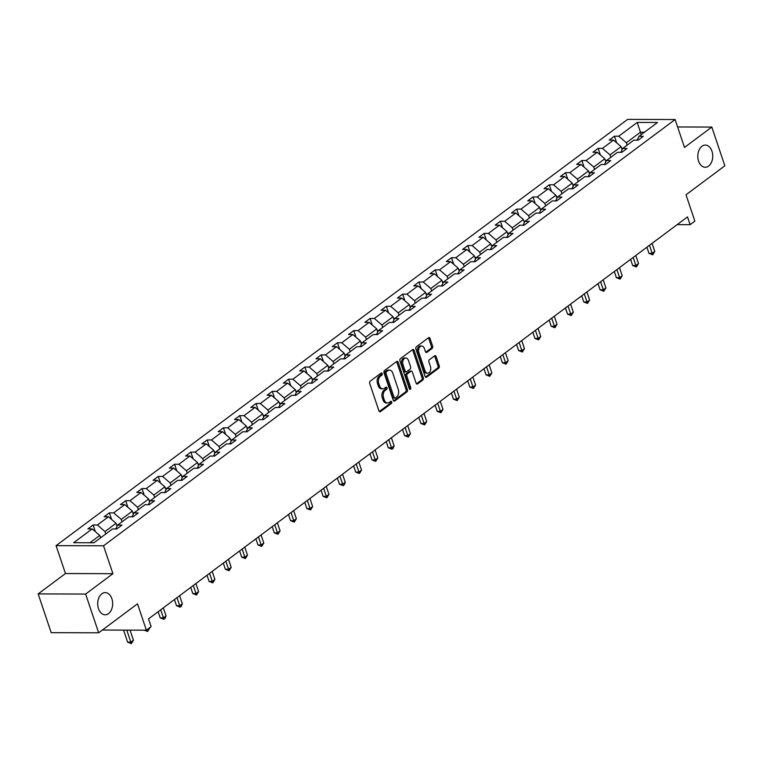 <?xml version="1.0" encoding="UTF-8"?>
<svg xmlns="http://www.w3.org/2000/svg" width="763" height="763" viewBox="0 0 763 763"><rect width="100%" height="100%" fill="white"/><g stroke="black" fill="none" stroke-linecap="round" stroke-linejoin="round"><path stroke-width="1.14" d="M698.593 161.155A11.102 7.468 90.2 0 0 705.241 167.278A11.102 7.468 90.2 0 0 711.955 151.188A11.102 7.468 90.2 0 0 705.308 145.075A11.102 7.468 90.2 0 0 698.593 161.155M98.503 608.683A11.102 7.468 90.2 0 0 105.16 614.797A11.102 7.468 90.2 0 0 111.875 598.707A11.102 7.468 90.2 0 0 105.227 592.593A11.102 7.468 90.2 0 0 98.503 608.683M382.196 373.603A1.192 0.801 90.2 0 0 381.119 373.069L370.227 381.195A1.707 1.144 90.2 0 0 369.721 383.474L378.934 410.856A1.707 1.144 90.2 0 0 379.955 411.801A1.707 1.144 90.2 0 0 380.47 411.619L391.362 403.493A1.192 0.801 90.2 0 0 390.646 401.367L389.235 402.416A5.446 3.662 90.2 0 1 387.585 402.998A5.446 3.662 90.2 0 1 384.314 399.993L383.551 397.714A5.446 3.662 90.2 0 1 385.191 390.398L386.603 389.349A1.192 0.801 90.2 0 0 385.887 387.213L384.476 388.272A5.446 3.662 90.2 0 1 382.816 388.844A5.446 3.662 90.2 0 1 379.554 385.849L378.791 383.56A5.446 3.662 90.2 0 1 380.432 376.254L381.843 375.196A1.192 0.801 90.2 0 0 382.196 373.603M382.816 388.844L381.538 388.844A5.446 3.662 90.2 0 1 378.276 385.84L377.504 383.56A5.446 3.662 90.2 0 1 379.144 376.245L380.556 375.196A1.192 0.801 90.2 0 0 380.785 373.317M379.325 411.515L390.074 403.493A1.192 0.801 90.2 0 0 390.313 401.615M387.585 402.998L386.297 402.988A5.446 3.662 90.2 0 1 383.036 399.993L382.263 397.704A5.446 3.662 90.2 0 1 383.903 390.398L385.315 389.34A1.192 0.801 90.2 0 0 385.544 387.47M98.656 632.804L51.188 632.661L38.15 593.91L85.618 594.062L98.656 632.804L137.502 603.829L146.372 630.181L151.122 626.633L148.518 618.888L687.511 216.921L690.114 224.675L694.864 221.127L686.004 194.784L724.85 165.809L711.812 127.068L677.611 126.963M432.116 348.453A1.707 1.144 90.2 0 0 432.631 346.173L430.046 338.486A1.707 1.144 90.2 0 0 429.025 337.551A1.707 1.144 90.2 0 0 428.51 337.732L416.407 346.755A1.707 1.144 90.2 0 0 415.902 349.034L425.115 376.417A1.707 1.144 90.2 0 0 426.135 377.361A1.707 1.144 90.2 0 0 426.651 377.18L438.744 368.157A1.707 1.144 90.2 0 0 439.259 365.868L436.14 356.588A1.707 1.144 90.2 0 0 435.12 355.653A1.707 1.144 90.2 0 0 434.605 355.835L429.426 359.697A1.707 1.144 90.2 0 0 428.911 361.977L430.456 366.583A4.559 3.062 90.2 0 1 427.7 373.183A4.559 3.062 90.2 0 1 424.972 370.675L418.906 352.649A4.559 3.062 90.2 0 1 421.662 346.049A4.559 3.062 90.2 0 1 424.39 348.557L425.401 351.562A1.707 1.144 90.2 0 0 426.422 352.496A1.707 1.144 90.2 0 0 426.937 352.315L432.116 348.453L430.837 348.453A1.707 1.144 90.2 0 0 431.343 346.164L428.758 338.486A1.707 1.144 90.2 0 0 428.377 337.828M85.618 594.062L112.924 573.69L103.539 545.793L675.112 119.533L684.497 147.431L711.812 127.068M398.162 362.263A1.707 1.144 90.2 0 0 397.141 361.328A1.707 1.144 90.2 0 0 396.626 361.509L384.533 370.532A1.707 1.144 90.2 0 0 384.018 372.811L393.231 400.194A1.707 1.144 90.2 0 0 394.252 401.138A1.707 1.144 90.2 0 0 394.767 400.956L406.87 391.934A1.707 1.144 90.2 0 0 407.375 389.645L398.162 362.263L396.884 362.263A1.707 1.144 90.2 0 0 396.493 361.605M400.47 358.639L412.564 349.616A1.707 1.144 90.2 0 1 413.088 349.435A1.707 1.144 90.2 0 1 414.109 350.379L423.322 377.761A1.707 1.144 90.2 0 1 422.807 380.041L417.628 383.903A1.707 1.144 90.2 0 1 417.113 384.085A1.707 1.144 90.2 0 1 416.093 383.15L412.354 372.039A1.707 1.144 90.2 0 0 411.333 371.104A1.707 1.144 90.2 0 0 410.818 371.285L407.385 373.851A1.707 1.144 90.2 0 0 406.87 376.13L410.761 387.69A1.192 0.801 90.2 0 1 409.33 388.768L399.955 360.928A1.707 1.144 90.2 0 1 400.47 358.639M637.086 140.182L639.013 136.281L643.304 136.291L638.087 140.182L633.786 140.173L622.713 148.432L627.014 148.442L621.788 152.333L617.496 152.323L606.423 160.573L610.724 160.592L605.498 164.484L601.206 164.474L590.133 172.724L594.434 172.743L589.208 176.634L584.906 176.625L573.843 184.875L578.135 184.894L572.918 188.785L568.616 188.776L557.553 197.026L561.845 197.045L556.628 200.936L552.326 200.927L541.253 209.176L545.555 209.196L540.338 213.087L536.036 213.068L524.963 221.327L529.264 221.337L524.038 225.238L519.746 225.219L508.673 233.478L512.974 233.488L507.748 237.388L503.456 237.369L492.383 245.629L496.675 245.638L491.458 249.539L487.156 249.52L476.093 257.78L480.385 257.789L475.168 261.68L470.866 261.671L459.793 269.93L464.095 269.94L458.878 273.831L454.576 273.822L443.503 282.081L447.805 282.091L442.578 285.982L438.286 285.972L427.213 294.232L431.515 294.241L426.288 298.133L421.996 298.123L410.923 306.373L415.215 306.392L409.998 310.283L405.697 310.274L394.633 318.524L398.925 318.543L393.708 322.434L389.407 322.425L378.334 330.675L382.635 330.694L377.418 334.585L373.117 334.576L362.043 342.825L366.345 342.845L361.118 346.736L356.826 346.717L345.753 354.976L350.055 354.986L344.828 358.887L340.536 358.868L329.463 367.127L333.755 367.137L328.538 371.037L324.237 371.018L313.173 379.278L317.465 379.287L312.248 383.188L307.947 383.169L296.874 391.429L301.175 391.438L295.958 395.329L291.657 395.32L280.584 403.579L284.885 403.589L279.659 407.48L275.367 407.471L264.294 415.73L268.595 415.74L263.369 419.631L259.077 419.621L248.004 427.881L252.305 427.89L247.078 431.782L242.777 431.772L231.714 440.022L236.005 440.041L230.788 443.932L226.487 443.923L215.424 452.173L219.715 452.192L214.498 456.083L210.197 456.074L199.124 464.324L203.425 464.343L198.199 468.234L193.907 468.224L182.834 476.474L187.135 476.494L181.909 480.385L177.617 480.366L166.544 488.625L170.845 488.635L165.619 492.536L161.317 492.516L150.254 500.776L154.546 500.786L149.329 504.686L145.027 504.667L133.964 512.927L138.256 512.936L133.039 516.837L128.737 516.818L117.664 525.078L121.966 525.087L116.739 528.988L112.447 528.969L93.963 542.76L73.687 542.693L92.18 528.912L87.879 528.893L93.096 525.001L97.397 525.011L108.47 516.761L104.169 516.742L109.395 512.85L113.687 512.86L124.76 504.61L120.459 504.591L125.685 500.7L129.977 500.709L141.05 492.459L136.758 492.44L141.975 488.549L146.277 488.568L157.34 480.309L153.048 480.299L158.265 476.398L162.567 476.417L173.64 468.158L169.338 468.148L174.555 464.247L178.857 464.266L189.93 456.007L185.628 455.997L190.855 452.097L195.147 452.116L206.22 443.856L201.918 443.847L207.145 439.955L211.437 439.965L222.51 431.705L218.218 431.696L223.435 427.805L227.736 427.814L238.8 419.555L234.508 419.545L239.725 415.654L244.026 415.663L255.1 407.404L250.798 407.394L256.015 403.503L260.317 403.513L271.39 395.263L267.088 395.244L272.315 391.352L276.607 391.362L287.68 383.112L283.378 383.093L288.605 379.201L292.897 379.211L303.97 370.961L299.678 370.942L304.895 367.051L309.196 367.06L320.26 358.81L315.968 358.791L321.185 354.9L325.486 354.919L336.559 346.66L332.258 346.65L337.475 342.749L341.776 342.768L352.849 334.509L348.548 334.499L353.774 330.598L358.066 330.617L369.139 322.358L364.838 322.348L370.065 318.448L374.356 318.467L385.429 310.207L381.128 310.198L386.355 306.297L390.656 306.316L401.719 298.056L397.428 298.047L402.645 294.156L406.946 294.165L418.01 285.906L413.718 285.896L418.935 282.005L423.236 282.014L434.309 273.755L430.008 273.745L435.234 269.854L439.526 269.864L450.599 261.614L446.298 261.595L451.524 257.703L455.816 257.713L466.889 249.463L462.588 249.444L467.814 245.552L472.116 245.562L483.179 237.312L478.887 237.293L484.104 233.402L488.406 233.411L499.469 225.161L495.177 225.142L500.394 221.251L504.696 221.27L515.769 213.011L511.468 213.001L516.694 209.1L520.986 209.119L532.059 200.86L527.758 200.85L532.984 196.949L537.276 196.968L548.349 188.709L544.048 188.699L549.274 184.799L553.576 184.818L564.639 176.558L560.347 176.549L565.564 172.648L569.866 172.667L580.929 164.407L576.637 164.398L581.854 160.507L586.156 160.516L597.229 152.257L592.927 152.247L598.154 148.356L602.446 148.365L613.519 140.106L609.217 140.096L614.444 136.205L618.736 136.215L637.219 122.433L657.496 122.49L639.013 136.281M103.539 545.793L56.071 545.65L627.644 119.39L675.112 119.533M610.829 157.292L610.028 154.889L621.092 146.639L622.112 149.653M621.092 146.639L613.519 140.106M610.028 154.889L602.446 148.365M620.796 152.333L622.713 148.432M594.539 169.443L593.738 167.04L604.801 158.79L605.822 161.804M604.801 158.79L597.229 152.257M593.738 167.04L586.156 160.516M604.506 164.484L606.423 160.573M578.249 181.594L577.438 179.191L588.511 170.931L589.532 173.954M588.511 170.931L580.929 164.407M577.438 179.191L569.866 172.667M588.206 176.634L590.133 172.724M561.959 193.745L561.148 191.341L572.221 183.082L573.232 186.105M572.221 183.082L564.639 176.558M561.148 191.341L553.576 184.818M571.916 188.785L573.843 184.875M545.669 205.886L544.858 203.492L555.931 195.233L556.942 198.256M555.931 195.233L548.349 188.709M544.858 203.492L537.276 196.968M555.626 200.936L557.553 197.026M529.369 218.037L528.568 215.643L539.632 207.383L540.652 210.407M539.632 207.383L532.059 200.86M528.568 215.643L520.986 209.119M539.336 213.077L541.253 209.176M513.079 230.188L512.278 227.794L523.342 219.534L524.362 222.558M523.342 219.534L515.769 213.011M512.278 227.794L504.696 221.27M523.046 225.228L524.963 221.327M496.789 242.338L495.979 239.944L507.052 231.685L508.072 234.708M507.052 231.685L499.469 225.161M495.979 239.944L488.406 233.411M506.746 237.379L508.673 233.478M480.499 254.489L479.689 252.095L490.762 243.836L491.773 246.859M490.762 243.836L483.179 237.312M479.689 252.095L472.116 245.562M490.456 249.53L492.383 245.629M464.209 266.64L463.399 264.236L474.472 255.986L475.483 259M474.472 255.986L466.889 249.463M463.399 264.236L455.816 257.713M474.166 261.68L476.093 257.78M447.91 278.791L447.108 276.387L458.172 268.137L459.192 271.151M458.172 268.137L450.599 261.614M447.108 276.387L439.526 269.864M457.876 273.831L459.793 269.93M431.62 290.941L430.818 288.538L441.882 280.288L442.902 283.302M441.882 280.288L434.309 273.755M430.818 288.538L423.236 282.014M441.586 285.982L443.503 282.081M415.33 303.092L414.519 300.689L425.592 292.439L426.612 295.453M425.592 292.439L418.01 285.906M414.519 300.689L406.946 294.165M425.287 298.133L427.213 294.232M399.039 315.243L398.229 312.84L409.302 304.58L410.313 307.603M409.302 304.58L401.719 298.056M398.229 312.84L390.656 306.316M408.997 310.283L410.923 306.373M382.749 327.394L381.939 324.99L393.012 316.731L394.023 319.754M393.012 316.731L385.429 310.207M381.939 324.99L374.356 318.467M392.707 322.434L394.633 318.524M366.45 339.535L365.649 337.141L376.722 328.882L377.733 331.905M376.722 328.882L369.139 322.358M365.649 337.141L358.066 330.617M376.417 334.585L378.334 330.675M350.16 351.686L349.359 349.292L360.422 341.032L361.443 344.056M360.422 341.032L352.849 334.509M349.359 349.292L341.776 342.768M360.126 346.736L362.043 342.825M333.87 363.837L333.059 361.443L344.132 353.183L345.153 356.207M344.132 353.183L336.559 346.66M333.059 361.443L325.486 354.919M343.827 358.877L345.753 354.976M317.58 375.987L316.769 373.593L327.842 365.334L328.853 368.357M327.842 365.334L320.26 358.81M316.769 373.593L309.196 367.06M327.537 371.028L329.463 367.127M301.29 388.138L300.479 385.744L311.552 377.485L312.563 380.508M311.552 377.485L303.97 370.961M300.479 385.744L292.897 379.211M311.247 383.179L313.173 379.278M284.99 400.289L284.189 397.885L295.262 389.635L296.273 392.649M295.262 389.635L287.68 383.112M284.189 397.885L276.607 391.362M294.957 395.329L296.874 391.429M268.7 412.44L267.899 410.036L278.962 401.786L279.983 404.8M278.962 401.786L271.39 395.263M267.899 410.036L260.317 403.513M278.667 407.48L280.584 403.579M252.41 424.59L251.599 422.187L262.672 413.937L263.693 416.951M262.672 413.937L255.1 407.404M251.599 422.187L244.026 415.663M262.367 419.631L264.294 415.73M236.12 436.741L235.309 434.338L246.382 426.088L247.403 429.102M246.382 426.088L238.8 419.555M235.309 434.338L227.736 427.814M246.077 431.782L248.004 427.881M219.83 448.892L219.019 446.489L230.092 438.239L231.103 441.252M230.092 438.239L222.51 431.705M219.019 446.489L211.437 439.965M229.787 443.932L231.714 440.022M203.54 461.043L202.729 458.639L213.802 450.38L214.813 453.403M213.802 450.38L206.22 443.856M202.729 458.639L195.147 452.116M213.497 456.083L215.424 452.173M187.24 473.184L186.439 470.79L197.503 462.531L198.523 465.554M197.503 462.531L189.93 456.007M186.439 470.79L178.857 464.266M197.207 468.234L199.124 464.324M170.95 485.335L170.139 482.941L181.213 474.681L182.233 477.705M181.213 474.681L173.64 468.158M170.139 482.941L162.567 476.417M180.917 480.385L182.834 476.474M154.66 497.486L153.849 495.092L164.922 486.832L165.943 489.856M164.922 486.832L157.34 480.309M153.849 495.092L146.277 488.568M164.617 492.526L166.544 488.625M138.37 509.636L137.559 507.242L148.632 498.983L149.643 502.006M148.632 498.983L141.05 492.459M137.559 507.242L129.977 500.709M148.327 504.677L150.254 500.776M122.08 521.787L121.269 519.393L132.342 511.134L133.353 514.157M132.342 511.134L124.76 504.61M121.269 519.393L113.687 512.86M132.037 516.828L133.964 512.927M105.78 533.938L104.979 531.544L116.043 523.284L117.063 526.308M116.043 523.284L108.47 516.761M104.979 531.544L97.397 525.011M115.747 528.978L117.664 525.078M89.958 542.741L99.753 535.435L100.563 537.829M99.753 535.435L92.18 528.912M112.924 573.69L65.456 573.547L38.15 593.91M65.456 573.547L56.071 545.65M102.356 630.047L146.372 630.181M677.172 224.637L690.114 224.675M644.42 132.237L640.415 132.228L626.318 142.738L627.129 145.142M641.225 134.622L637.219 122.433M626.318 142.738L618.736 136.215M95.327 531.62L93.096 525.001M111.617 519.469L109.395 512.85M127.917 507.319L125.685 500.7M144.207 495.168L141.975 488.549M160.497 483.027L158.265 476.398M176.787 470.876L174.555 464.247M193.077 458.725L190.855 452.097M209.377 446.574L207.145 439.955M225.667 434.424L223.435 427.805M241.957 422.273L239.725 415.654M258.247 410.122L256.015 403.503M274.537 397.971L272.315 391.352M290.827 385.82L288.605 379.201M307.127 373.67L304.895 367.051M323.417 361.519L321.185 354.9M339.707 349.378L337.475 342.749M355.997 337.227L353.774 330.598M372.287 325.076L370.065 318.448M388.586 312.925L386.355 306.297M404.876 300.775L402.645 294.156M421.166 288.624L418.935 282.005M437.457 276.473L435.234 269.854M453.747 264.322L451.524 257.703M470.046 252.171L467.814 245.552M486.336 240.021L484.104 233.402M502.626 227.87L500.394 221.251M518.916 215.729L516.694 209.1M535.206 203.578L532.984 196.949M551.506 191.427L549.274 184.799M567.796 179.276L565.564 172.648M584.086 167.126L581.854 160.507M600.376 154.975L598.154 148.356M616.666 142.824L614.444 136.205M393.622 400.852L405.582 391.924A1.707 1.144 90.2 0 0 406.097 389.645L396.884 362.263M386.374 371.819A1.192 0.801 90.2 0 0 386.021 373.412L394.109 397.456A1.192 0.801 90.2 0 0 395.177 397.981L396.665 396.874A5.446 3.662 90.2 0 0 398.305 389.559L392.783 373.126A5.446 3.662 90.2 0 0 389.521 370.131A5.446 3.662 90.2 0 0 387.862 370.704L386.374 371.819L385.096 371.81A1.192 0.801 90.2 0 0 384.733 373.412L386.021 373.412M394.814 398.105L393.536 398.105A1.192 0.801 90.2 0 1 392.821 397.447L384.733 373.412M389.521 370.131L388.233 370.122A5.446 3.662 90.2 0 0 386.583 370.704L387.862 370.704M385.096 371.81L386.583 370.704M416.484 383.799L421.519 380.041A1.707 1.144 90.2 0 0 422.034 377.752L412.821 350.37A1.707 1.144 90.2 0 0 412.43 349.721M411.333 371.104L410.055 371.104A1.707 1.144 90.2 0 0 409.54 371.285L406.097 373.841A1.707 1.144 90.2 0 0 405.592 376.13L409.483 387.69L410.761 387.69M409.397 388.939A1.192 0.801 90.2 0 0 409.483 387.69M408.482 360.517A4.559 3.062 90.2 0 0 405.754 358.009A4.559 3.062 90.2 0 0 402.998 364.609L405.134 370.961A1.707 1.144 90.2 0 0 406.154 371.896A1.707 1.144 90.2 0 0 406.669 371.715L410.103 369.158A1.707 1.144 90.2 0 0 410.618 366.869L408.482 360.517M405.754 358.009L404.466 358.009A4.559 3.062 90.2 0 0 401.71 364.609L402.998 364.609M406.154 371.896L404.867 371.896A1.707 1.144 90.2 0 1 403.846 370.952L401.71 364.609M425.792 352.21L430.837 348.453M421.662 346.049L420.384 346.04A4.559 3.062 90.2 0 0 417.628 352.64L418.906 352.649M427.7 373.183L426.422 373.174A4.559 3.062 90.2 0 1 423.694 370.665L417.628 352.64M425.506 377.075L437.466 368.147A1.707 1.144 90.2 0 0 437.981 365.868L434.853 356.588A1.707 1.144 90.2 0 0 434.462 355.93M101.822 536.894L100.354 537.209M123.577 630.104L127.631 642.169L130.845 642.179L133.449 640.233L130.053 630.124M126.782 630.114L131.341 643.61L127.631 642.169M133.449 640.233L131.341 643.61M118.112 524.744L116.644 525.058M147.021 629.694L149.634 627.749M146.572 630.028L147.631 631.459L144.178 630.171M149.748 628.083L147.631 631.459M134.402 512.593L132.934 512.908M158.141 611.707L160.22 617.877L163.425 617.887L166.038 615.932L163.311 607.853M160.707 609.799L163.921 619.308L160.22 617.877M166.038 615.932L164.97 618.535L163.921 619.308M150.692 500.442L149.224 500.757M174.431 599.556L176.511 605.727L179.715 605.736L182.328 603.781L179.61 595.703M176.997 597.648L180.211 607.157L176.511 605.727M182.328 603.781L181.26 606.385L180.211 607.157M166.983 488.291L165.523 488.606M190.731 587.405L192.801 593.576L196.005 593.585L198.618 591.64L195.9 583.552M193.287 585.498L196.511 595.006L192.801 593.576M198.618 591.64L196.511 595.006M183.282 476.141L181.813 476.455M207.021 575.254L209.091 581.425L212.305 581.435L214.908 579.489L212.19 571.401M209.577 573.347L212.801 582.865L209.091 581.425M214.908 579.489L212.801 582.865M199.572 463.999L198.103 464.305M223.311 563.104L225.381 569.274L228.595 569.284L231.199 567.338L228.48 559.25M225.867 561.196L229.091 570.714L225.381 569.274M231.199 567.338L229.091 570.714M215.862 451.849L214.393 452.163M239.601 550.953L241.68 557.124L244.885 557.133L247.498 555.187L244.77 547.1M242.167 549.045L245.381 558.564L241.68 557.124M247.498 555.187L245.381 558.564M232.152 439.698L230.684 440.013M255.891 538.812L257.97 544.973L261.175 544.982L263.788 543.037L261.07 534.949M258.457 536.894L261.671 546.413L257.97 544.973M263.788 543.037L261.671 546.413M248.442 427.547L246.983 427.862M272.181 526.661L274.26 532.822L277.465 532.832L280.078 530.886L277.36 522.798M274.747 524.744L277.97 534.262L274.26 532.822M280.078 530.886L277.97 534.262M264.742 415.396L263.273 415.711M288.481 514.51L290.55 520.671L293.765 520.681L296.368 518.735L293.65 510.647M291.037 512.593L294.26 522.111L290.55 520.671M296.368 518.735L294.26 522.111M281.032 403.245L279.563 403.56M304.771 502.359L306.84 508.52L310.055 508.53L312.658 506.584L309.94 498.497M307.327 500.452L310.551 509.961L306.84 508.52M312.658 506.584L310.551 509.961M297.322 391.095L295.853 391.409M321.061 490.208L323.14 496.37L326.345 496.379L328.958 494.434L326.23 486.346M323.626 488.301L326.841 497.81L323.14 496.37M328.958 494.434L326.841 497.81M313.612 378.944L312.143 379.259M337.351 478.058L339.43 484.219L342.635 484.238L345.248 482.283L342.53 474.204M339.916 476.15L343.131 485.659L339.43 484.219M345.248 482.283L344.18 484.886L343.131 485.659M329.902 366.793L328.443 367.108M353.641 465.907L355.72 472.078L358.925 472.087L361.538 470.132L358.82 462.054M356.207 463.999L359.43 473.508L355.72 472.078M361.538 470.132L359.43 473.508M346.202 354.642L344.733 354.957M369.941 453.756L372.01 459.927L375.215 459.936L377.828 457.991L375.11 449.903M372.497 451.849L375.72 461.357L372.01 459.927M377.828 457.991L375.72 461.357M362.492 342.492L361.023 342.806M386.231 441.605L388.3 447.776L391.514 447.786L394.118 445.84L391.4 437.752M388.787 439.698L392.01 449.207L388.3 447.776M394.118 445.84L393.059 448.434L392.01 449.207M378.782 330.35L377.313 330.656M402.521 429.455L404.6 435.625L407.804 435.635L410.418 433.689L407.69 425.601M405.086 427.547L408.3 437.065L404.6 435.625M410.418 433.689L408.3 437.065M395.072 318.2L393.603 318.505M418.811 417.304L420.89 423.475L424.094 423.484L426.708 421.538L423.99 413.451M421.376 415.396L424.59 424.915L420.89 423.475M426.708 421.538L424.59 424.915M411.362 306.049L409.903 306.364M435.101 405.153L437.18 411.324L440.385 411.333L442.998 409.388L440.28 401.3M437.666 403.245L440.89 412.764L437.18 411.324M442.998 409.388L440.89 412.764M427.661 293.898L426.193 294.213M451.4 393.012L453.47 399.173L456.675 399.183L459.288 397.237L456.57 389.149M453.956 391.095L457.18 400.613L453.47 399.173M459.288 397.237L457.18 400.613M443.952 281.747L442.483 282.062M467.69 380.861L469.76 387.022L472.974 387.032L475.578 385.086L472.86 376.998M470.246 378.944L473.47 388.462L469.76 387.022M475.578 385.086L473.47 388.462M460.242 269.597L458.773 269.911M483.98 368.71L486.06 374.871L489.264 374.881L491.877 372.935L489.15 364.848M486.546 366.803L489.76 376.312L486.06 374.871M491.877 372.935L489.76 376.312M476.532 257.446L475.063 257.76M500.27 356.559L502.35 362.721L505.554 362.73L508.168 360.785L505.44 352.697M502.836 354.652L506.05 364.161L502.35 362.721M508.168 360.785L506.05 364.161M492.822 245.295L491.362 245.61M516.561 344.409L518.64 350.57L521.844 350.579L524.458 348.634L521.739 340.556M519.126 342.501L522.35 352.01L518.64 350.57M524.458 348.634L522.35 352.01M509.121 233.144L507.653 233.459M532.86 332.258L534.93 338.429L538.134 338.438L540.748 336.483L538.029 328.405M535.416 330.35L538.64 339.859L534.93 338.429M540.748 336.483L538.64 339.859M525.411 220.993L523.943 221.308M549.15 320.107L551.22 326.278L554.434 326.287L557.038 324.342L554.32 316.254M551.706 318.2L554.93 327.709L551.22 326.278M557.038 324.342L554.93 327.709M541.701 208.843L540.233 209.157M565.44 307.956L567.519 314.127L570.724 314.137L573.337 312.191L570.61 304.103M568.006 306.049L571.22 315.558L567.519 314.127M573.337 312.191L571.22 315.558M557.991 196.701L556.523 197.007M581.73 295.806L583.809 301.976L587.014 301.986L589.627 300.04L586.9 291.952M584.296 293.898L587.51 303.416L583.809 301.976M589.627 300.04L587.51 303.416M574.281 184.551L572.813 184.856M598.02 283.655L600.1 289.826L603.304 289.835L605.917 287.889L603.199 279.802M600.586 281.747L603.81 291.266L600.1 289.826M605.917 287.889L603.81 291.266M590.572 172.4L589.112 172.715M614.32 271.504L616.39 277.675L619.594 277.684L622.207 275.739L619.489 267.651M616.876 269.597L620.1 279.115L616.39 277.675M622.207 275.739L620.1 279.115M606.871 160.249L605.402 160.564M630.61 259.363L632.68 265.524L635.894 265.534L638.497 263.588L635.779 255.5M633.166 257.446L636.39 266.964L632.68 265.524M638.497 263.588L636.39 266.964M623.161 148.098L621.692 148.413M646.9 247.212L648.979 253.373L652.184 253.383L654.797 251.437L652.069 243.349M649.456 245.295L652.68 254.813L648.979 253.373M654.797 251.437L652.68 254.813M379.144 376.245L380.432 376.254M377.504 383.56L378.791 383.56M378.276 385.84L379.554 385.849M385.315 389.34L386.603 389.349M383.903 390.398L385.191 390.398M382.263 397.704L383.551 397.714M383.036 399.993L384.314 399.993M390.074 403.493L391.362 403.493M379.44 411.61L380.47 411.619M380.556 375.196L381.843 375.196M406.097 389.645L407.375 389.645M405.582 391.924L406.87 391.934M393.737 400.947L394.767 400.956M392.821 397.447L394.109 397.456M412.821 350.37L414.109 350.379M422.034 377.752L423.322 377.761M421.519 380.041L422.807 380.041M416.598 383.903L417.628 383.903M409.54 371.285L410.818 371.285M406.097 373.841L407.385 373.851M405.592 376.13L406.87 376.13M403.846 370.952L405.134 370.961M425.907 352.315L426.937 352.315M423.694 370.665L424.972 370.675M434.853 356.588L436.14 356.588M437.981 365.868L439.259 365.868M437.466 368.147L438.744 368.157M425.62 377.17L426.651 377.18M428.758 338.486L430.046 338.486M431.343 346.164L432.631 346.173"/></g></svg>

